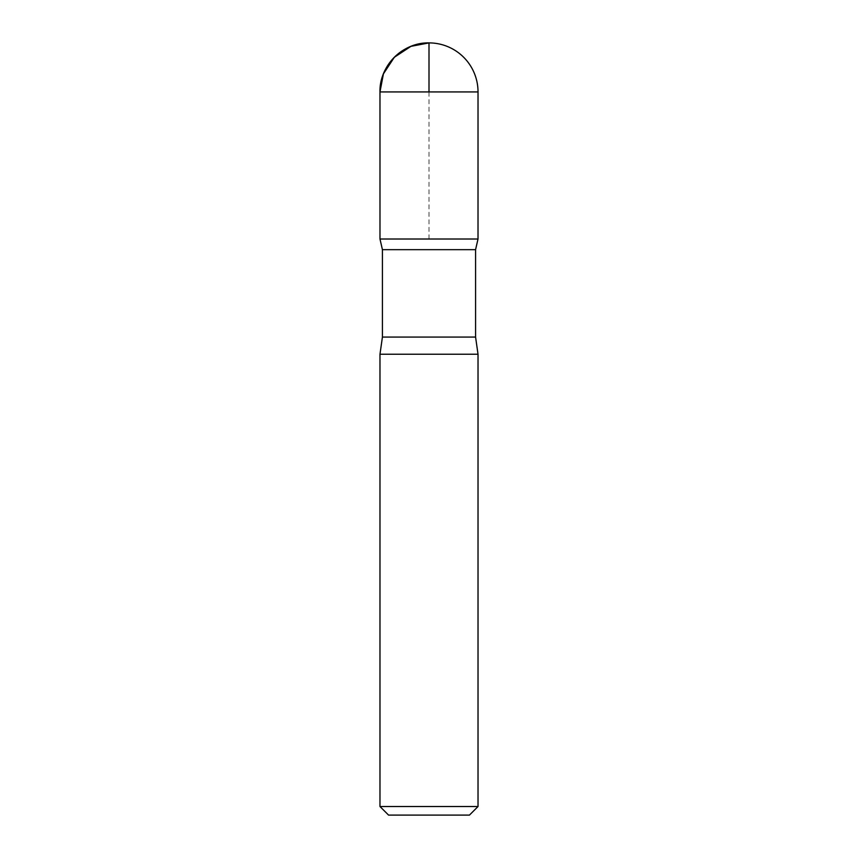 <?xml version="1.0" encoding="UTF-8"?>
<svg xmlns="http://www.w3.org/2000/svg" width="858" height="858" viewBox="0 0 858 858"><rect width="100%" height="100%" fill="white"/><g stroke="black" fill="none" stroke-linecap="round" stroke-linejoin="round"><path stroke-width="0.64" stroke-dasharray="4.29 3.22" d="M469.444 815.1L388.556 815.1M478.024 806.52L379.976 806.52M475.579 249.667L382.421 249.667M478.013 239.017L379.987 239.017L478.013 239.017M478.024 354.236L379.976 354.236M429 239.017L429 91.924M475.579 337.076L382.421 337.076M478.024 91.924L379.976 91.924"/><path stroke-width="1.29" d="M478.024 806.52L379.976 806.52L388.556 815.1L469.444 815.1L478.024 806.52L478.024 354.236L475.579 337.076L475.579 249.667L478.013 239.017L379.987 239.017L382.421 249.667L475.579 249.667M478.024 91.924L379.976 91.924L379.987 239.017L478.013 239.017L478.024 91.924A49.024 49.024 0 0 0 429 42.9A49.024 49.024 0 0 0 379.976 91.924C379.3 65.734 402.799 42.224 429 42.9M379.976 806.52L379.976 354.236L382.421 337.076L382.421 249.667M379.976 354.236L478.024 354.236M429 91.924L429 42.9L410.95 46.343L394.337 57.261L383.419 73.885L379.976 91.924L379.987 239.017L429 239.017M382.421 337.076L475.579 337.076"/></g></svg>
